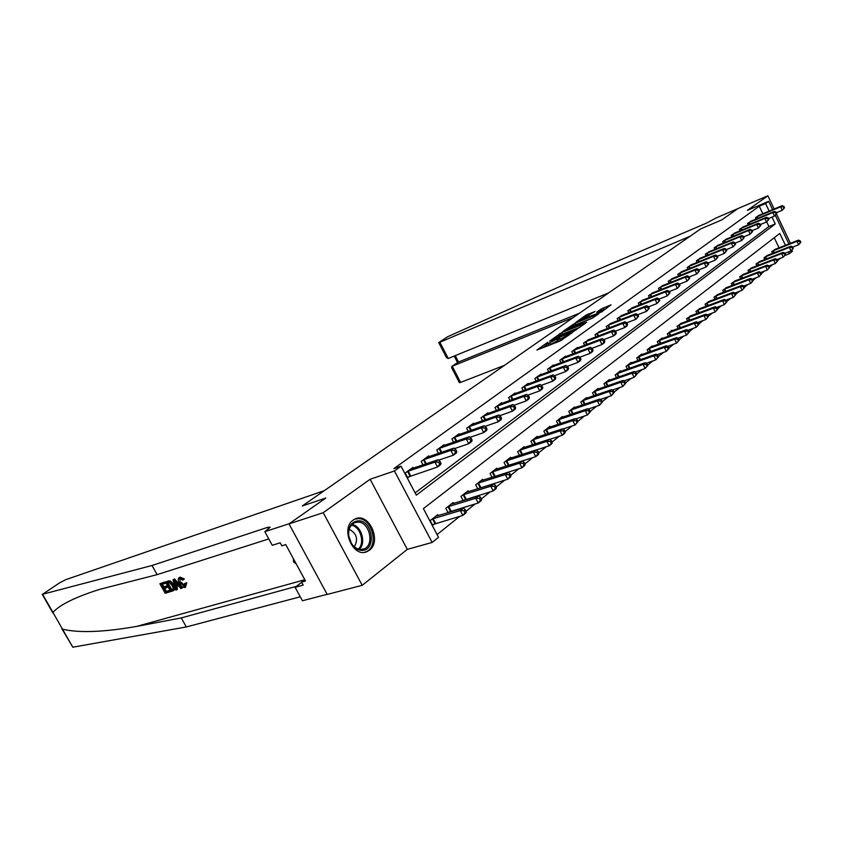 <?xml version="1.0" encoding="UTF-8"?>
<svg xmlns="http://www.w3.org/2000/svg" width="843" height="843" viewBox="0 0 843 843"><rect width="100%" height="100%" fill="white"/><g stroke="black" fill="none" stroke-linecap="round" stroke-linejoin="round"><path stroke-width="1.26" d="M547.729 342.321L536.896 350.045L560.068 341.004L572.06 332.848L561.775 338.296L557.687 339.539L559.552 337.674L547.908 343.733L545.811 344.186L547.729 342.321M353.196 520.078C340.182 528.498 353.133 558.256 366.905 551.659L369.329 550.268C382.058 541.491 369.108 512.302 355.346 518.866L353.196 520.078M595.01 311.499L586.191 315.029L576.032 322.237L601.67 311.868L611.017 304.829L601.143 309.044L596.707 312.247L603.103 310.098L596.77 313.712L579.952 320.14L595.01 311.499M762.852 213.764L759.258 206.24L765.592 203.553L768.668 201.329L772.631 209.675M608.72 292.848L448.255 358.496L446.505 357.664L438.718 342.574L447.791 336.663L598.382 269.317L706.308 223.216L716.023 217.989L737.804 208.664L721.777 219.918L737.92 208.579L767.878 195.766L747.393 210.371L768.668 201.329M289.001 523.882L323.217 512.692L362.216 585.305L327.2 594.441L289.001 523.882L325.809 498.023L302.289 505.979L700.659 228.906L721.777 219.918L700.659 228.906L690.09 236.251L439.867 342.226L448.255 358.496M362.216 585.305L407.306 549.383L370.119 479.267L323.217 512.692M370.119 479.267L394.44 470.974L401.068 466.2L416.316 495.157L775.286 223.953L772.019 217.094M759.258 206.24L393.829 468.676L401.068 466.2M561.786 332.553L549.562 341.141L572.629 332.079L585.453 323.312L561.786 332.553L562.555 334.102L561.501 334.587M562.924 331.373L575.2 323.132L598.762 313.859L592.081 318.275L580.564 323.111L577.413 325.419L586.665 322.247L563.04 331.584M790.439 243.311L776.519 213.985M774.169 209.022L767.878 195.766M415.114 492.881L768.932 226.556L766.698 221.857M413.312 468.16L412.912 467.412L405.177 473.049L407.696 477.833L409.793 476.284M423.017 464.872L421.184 461.384L428.708 455.894L429.087 456.611M438.497 453.386L436.748 450.036L444.071 444.693L444.43 445.389M453.576 442.217L451.901 438.992L459.024 433.797L459.372 434.461M468.244 431.342L466.643 428.244L473.576 423.186L473.914 423.818M482.533 420.762L480.995 417.78L487.76 412.849L488.076 413.47M496.453 410.457L494.978 407.58L501.564 402.785L501.87 403.375M510.026 400.425L508.603 397.654L515.02 392.975L515.315 393.544M523.25 390.646L521.88 387.97L528.139 383.407L528.424 383.965M536.137 381.11L534.831 378.528L540.932 374.081L541.206 374.619M548.719 371.816L547.465 369.329L553.408 364.987L553.672 365.504M560.995 362.753L559.784 360.34L565.59 356.115L565.843 356.61M572.977 353.912L571.807 351.573L577.476 347.442L577.718 347.927M584.673 345.272L583.546 343.017L589.31 339.455M596.096 336.852L595 334.671L600.637 331.173M607.255 328.622L606.201 326.504L611.691 323.09M618.151 320.582L617.139 318.528L622.503 315.198M628.804 312.732L627.824 310.74L633.072 307.474M639.226 305.05L638.267 303.122L643.399 299.929M649.416 297.547L648.488 295.672L653.504 292.542M659.374 290.213L658.478 288.39L663.388 285.324M669.121 283.027L668.257 281.267L673.051 278.264M678.657 276.009L677.825 274.291L682.514 271.351M687.993 269.138L687.182 267.463L691.776 264.586M697.14 262.415L696.35 260.782L700.839 257.969M706.086 255.829L705.317 254.238L709.722 251.477M714.853 249.38L714.105 247.831L718.415 245.123M723.442 243.058L722.714 241.562L726.94 238.906M731.861 236.872L731.155 235.408L735.286 232.805M740.101 230.813L739.416 229.38L743.473 226.83M748.184 224.87L747.52 223.469L751.492 220.971M756.118 219.043L755.465 217.684L759.364 215.228M437.074 534.588L459.772 516.327M466.053 511.269L475.178 503.924M481.406 498.919L490.162 491.869M496.327 486.906L504.736 480.141M510.837 475.231L518.919 468.729M524.957 463.871L532.723 457.623M538.709 452.807L546.159 446.811M552.091 442.038L559.257 436.274M565.137 431.542L572.018 426M577.834 421.321L584.452 415.999M590.226 411.352L596.581 406.231M602.302 401.637L608.414 396.716M614.073 392.164L619.953 387.432M625.569 382.912L631.217 378.37M636.781 373.892L642.218 369.519M647.73 365.082L652.956 360.878M658.425 356.473L663.452 352.437M668.868 348.075L673.694 344.186M679.068 339.866L683.715 336.125M689.037 331.836L693.504 328.243M698.784 323.997L703.083 320.54M708.32 316.325L712.451 312.995M717.635 308.823L721.619 305.63M726.761 301.488L730.586 298.411M735.686 294.302L739.353 291.351M744.422 287.273L747.952 284.439M752.968 280.392L756.361 277.663M761.345 273.659L764.601 271.035M769.543 267.062L772.683 264.533M777.573 260.592L780.586 258.169M779.048 247.8L774.253 237.726M438.223 515.6L437.738 514.673L430.204 520.605L432.691 525.337L434.746 523.714M449.003 512.396L450.225 511.427M448.065 512.681L445.789 508.34L453.113 502.576L453.576 503.461M464.409 500.184L465.283 499.477M463.123 500.573L460.942 496.411L468.076 490.795L468.518 491.648M479.382 488.297L479.952 487.855M511.027 475.589L510.068 473.734L508.919 474.651L509.878 476.516L511.027 475.589L510.637 476.896L507.771 479.203L477.77 488.782L475.694 484.788L482.639 479.33L483.06 480.152M492.049 477.338L490.057 473.492L496.812 468.171L497.222 468.961M505.948 466.19L504.03 462.48L510.616 457.296L511.006 458.055M519.488 455.325L517.655 451.753L524.072 446.706L524.441 447.443M532.692 444.746L530.932 441.3L537.181 436.379L537.539 437.085M545.558 434.44L543.872 431.11L549.963 426.316L550.31 427.001M558.119 424.387L556.485 421.184L562.429 416.495L562.766 417.159M570.363 414.587L568.793 411.489L574.589 406.927L574.915 407.559M582.313 405.03L580.795 402.037L586.465 397.58L586.77 398.191M593.978 395.704L592.524 392.806L598.045 388.454L598.351 389.055M605.369 386.6L603.967 383.797L609.363 379.55L609.647 380.13M616.496 377.717L615.137 374.998L620.406 370.846L620.69 371.415M627.361 369.034L626.054 366.399L631.207 362.353L631.47 362.89M637.982 360.562L636.718 358.001L641.755 354.039L642.018 354.576M648.372 352.279L647.139 349.803L652.06 345.925L652.313 346.441M658.52 344.176L657.329 341.773L662.145 337.99L662.387 338.486M668.446 336.262L667.298 333.923L672.008 330.224L672.24 330.709M678.162 328.517L677.045 326.252L681.882 323.101M687.656 320.951L686.581 318.738L691.313 315.651M696.961 313.543L695.918 311.394L700.544 308.369M706.065 306.294L705.054 304.207L709.574 301.236M714.98 299.191L713.989 297.157L718.426 294.26M723.705 292.247L722.746 290.266L727.087 287.421M732.261 285.44L731.324 283.511L735.57 280.719M740.628 278.77L739.732 276.894L743.895 274.154M748.837 272.236L747.962 270.413L752.04 267.726M756.888 265.84L756.034 264.059L760.028 261.425M764.78 259.57L763.948 257.832L767.857 255.25M772.515 253.416L771.703 251.72L775.539 249.191M791.872 250.192L792.399 251.309L789.427 253.711L788.542 251.857M785.086 255.397L789.427 253.711M785.423 245.281L779.796 233.437L423.397 508.603L438.497 537.307L432.132 542.449L394.44 470.974M407.306 549.383L432.132 542.449M775.36 215.418L788.89 243.912M769.185 211.108L765.592 203.553M768.932 226.556L775.286 223.953M545.832 344.229L546.601 345.756L548.698 345.303L547.908 343.733M558.171 340.498L548.698 345.303M557.697 339.571L558.477 341.109L560.627 340.646L559.836 339.055M561.607 340.266L560.627 340.646M546.306 345.156L542.428 347.885M580.121 327.179L562.555 334.102M551.944 339.624L572.45 331.763L576.127 329.181L560.121 335.124L551.944 339.624M592.682 318.011L575.379 324.903M573.092 325.809L566.696 329.476L575.895 325.862L579.046 323.554L573.092 325.809M606.412 308.496L602.745 310.055M466.253 511.638L465.241 509.709L463.998 510.71L464.999 512.649L466.253 511.638L465.947 512.913L462.839 515.431L460.32 510.605L463.439 508.108L435.705 516.274M432.364 524.715L462.839 515.431L464.999 512.649M432.259 518.993L460.32 510.605L463.998 510.71M463.439 508.108L465.241 509.709M440.963 463.207L439.951 461.258L438.666 462.206L439.688 464.156L440.963 463.207L440.731 464.598L437.528 466.99L434.977 462.112L407.285 471.522M438.666 462.206L434.977 462.112L438.191 459.741L410.826 468.94M439.688 464.156L437.528 466.99L407.422 477.328M439.951 461.258L438.191 459.741M169.569 591.944L165.196 593.261L159.885 583.746L164.09 582.439L164.701 583.546L161.329 584.589L162.973 587.518L166.113 586.559L166.724 587.655L163.584 588.614L165.428 591.912L168.958 590.848L169.569 591.944L170.16 591.533L169.738 590.3L166.208 591.375L164.817 588.235M166.724 587.655L167.778 586.939L167.156 585.843L164.016 586.802L162.299 584.283M164.701 583.546L165.481 583.008L164.68 582.039L159.885 583.746M173.574 590.637L174.185 590.216C175.439 588.962 175.386 587.065 174.037 584.526L170.592 581.112L169.211 580.774L165.386 582.039L168.589 581.206L169.843 581.617L172.984 585.253C174.427 587.729 174.627 589.52 173.574 590.637L170.729 591.596L165.386 582.039M185.766 583.451L185.513 587.223L186.767 582.755L184.722 583.398L186.767 582.755M184.965 585.843L181.308 582.271L180.244 583.008L184.332 586.349L184.902 585.959M179.496 577.508L183.437 579.594L182.731 580.153L184.406 578.93L180.065 577.118L179.011 577.729L180.065 577.118M152.003 565.495L267.768 527.307L270.192 527.223L264.828 531.68L289.297 523.682L325.809 498.023L302.289 505.979L324.302 490.668L65.701 579.678L59.495 582.913L42.561 594.273L152.003 565.495L157.114 574.641L99.463 589.426C75.269 597.129 59.758 604.789 52.93 612.408L62.53 629.215C79.179 633.093 103.9 632.155 136.692 626.402L181.266 617.919L296.325 586.38M181.772 588.277L182.362 587.866L174.564 578.962L173.005 579.668L173.974 579.373L181.772 588.277L180.855 588.551L178.505 585.801L175.902 586.591L176.861 589.752L175.945 590.026L173.005 579.668M176.861 589.752L177.452 589.341L176.967 586.264M181.266 617.919L186.314 626.96L300.277 596.791M268.769 538.919L157.114 574.641M62.53 629.215L72.814 647.213L186.314 626.96M264.828 531.68L272.247 545.295L280.192 542.797L281.836 545.821L285.756 544.599L305.514 581.006L301.552 582.102L303.174 585.095L295.103 587.308L302.437 600.764L327.126 594.315M301.678 582.334L295.103 587.308M72.814 647.213L61.876 628.699M304.787 579.657L301.552 582.102M184.332 586.349L184.722 583.398M182.731 580.153L179.717 578.804L180.244 583.008M183.437 579.594L184.406 578.93M185.513 587.223L185.038 587.445C182.994 587.74 181.119 586.349 179.38 583.272C177.947 580.701 177.82 578.856 179.011 577.729M174.68 582.545L175.544 585.4L177.62 584.768L174.101 580.637L174.68 582.545L175.344 582.081M173.974 579.373L174.564 578.962M175.544 585.4L176.587 584.673L176.05 582.913M177.357 584.441L176.587 584.673M170.96 590.237L173.258 588.751L172.12 585.495L169.18 582.387L166.851 582.882L170.96 590.237L171.74 589.7L167.82 582.576M172.984 585.253L174.037 584.526M169.843 581.617L170.592 581.112M168.589 581.206L169.211 580.774M172.204 589.868L172.984 589.32L171.74 589.7M168.958 590.848L169.738 590.3M165.428 591.912L166.208 591.375M166.113 586.559L167.156 585.843M162.973 587.518L164.016 586.802M164.09 582.439L164.68 582.039M573.272 317.505L452.227 366.21L460.573 382.406L459.382 382.648L451.637 367.622L451.901 366.368L458.55 362.005L579.394 313.248M504.472 365.356L460.573 382.406M438.708 342.553L439.867 342.226M451.901 366.368L458.55 362.005L455.273 355.63M481.595 499.288L480.605 497.381L479.393 498.361L480.384 500.257L481.595 499.288L481.269 500.573L478.234 503.018L475.758 498.255L478.792 495.821L451.142 504.125M447.918 512.407L478.234 503.018L480.384 500.257M447.781 506.769L475.758 498.255L479.393 498.361M478.792 495.821L480.605 497.381M496.516 487.275L495.536 485.399L494.356 486.337L495.336 488.223L496.516 487.275L496.158 488.571L493.208 490.942L490.774 486.242L493.724 483.882L466.147 492.312M463.049 500.436L493.208 490.942L495.336 488.223M462.891 494.873L490.774 486.242L494.356 486.337M493.724 483.882L495.536 485.399M477.581 483.302L505.379 474.567L508.245 472.27L480.763 480.805M509.878 476.516L507.771 479.203L505.379 474.567L508.919 474.651M508.245 472.27L510.068 473.734M456.748 451.469L455.747 449.551L454.493 450.468L455.494 452.396L456.748 451.469L456.474 452.881L453.355 455.199L450.857 450.383L423.239 459.888M454.493 450.468L450.857 450.383L453.977 448.086L426.684 457.38M455.494 452.396L453.355 455.199L438.676 460.162M455.747 449.551L453.977 448.086M472.08 440.067L471.1 438.17L469.888 439.066L470.868 440.963L472.08 440.067L471.774 441.479L468.75 443.734L466.295 438.992L438.75 448.581M469.888 439.066L466.295 438.992L469.33 436.748L442.101 446.137M470.868 440.963L468.75 443.734L454.577 448.581M471.1 438.17L469.33 436.748M487.001 428.971L486.032 427.095L484.851 427.97L485.821 429.846L487.001 428.971L486.664 430.394L483.724 432.585L481.3 427.896L453.84 437.58M484.851 427.97L481.3 427.896L484.251 425.715L457.106 435.199M485.821 429.846L483.724 432.585L470.046 437.327M486.032 427.095L484.251 425.715M525.147 464.219L524.198 462.385L523.082 463.281L524.03 465.115L525.147 464.219L524.725 465.536L521.943 467.781L519.583 463.197L522.375 460.963L494.989 469.604M493.113 477.001L521.943 467.781L524.03 465.115M491.89 472.038L519.583 463.197L523.082 463.281M522.375 460.963L524.198 462.385M501.511 418.181L500.563 416.326L499.414 417.18L500.363 419.034L501.511 418.181L501.153 419.603L498.287 421.742L495.905 417.116L468.529 426.864M499.414 417.18L495.905 417.116L498.782 414.988L471.711 424.556M500.363 419.034L498.287 421.742L485.094 426.368M500.563 416.326L498.782 414.988M361.542 550.374C357.59 550.121 354.239 547.908 351.468 543.756L348.58 535.547C348.264 526.295 351.647 521.364 358.728 520.784C373.333 520.805 376.347 551.48 361.542 550.374M358.127 522.091L354.713 522.671C350.266 524.894 348.275 529.267 348.739 535.769L351.405 543.345C353.965 547.191 357.074 549.236 360.73 549.478L363.955 548.919C374.777 545.284 369.677 521.986 358.127 522.091M364.461 552.291L365.725 551.88C379.15 547.37 372.838 518.498 358.528 518.603L354.734 519.14M293.29 558.477L293.585 562.039L296.22 563.872M294.997 561.628L293.585 562.039M354.355 546.801C358.444 539.225 356.737 533.387 349.234 529.299M538.888 453.155L537.96 451.342L536.875 452.217L537.802 454.029L538.888 453.155L538.445 454.482L535.737 456.664L533.419 452.133L536.137 449.962L508.845 458.697M508.203 465.462L535.737 456.664L537.802 454.029M505.832 461.068L533.419 452.133L536.875 452.217M536.137 449.962L537.96 451.342M515.642 407.675L514.704 405.852L513.587 406.674L514.525 408.507L515.642 407.675L515.252 409.108L512.46 411.184L510.12 406.611L482.839 416.442M513.587 406.674L510.12 406.611L512.913 404.545L485.937 414.187M514.525 408.507L512.46 411.184L499.72 415.704M514.704 405.852L512.913 404.545M552.27 442.375L551.364 440.594L550.3 441.437L551.217 443.228L552.27 442.375L551.807 443.713L549.162 445.842L546.886 441.363L549.531 439.245L522.333 448.065M536.211 450.014L549.162 445.842L551.217 443.228M519.404 450.373L546.886 441.363L550.3 441.437M549.531 439.245L551.364 440.594M529.393 397.453L528.477 395.641L527.381 396.452L528.308 398.254L529.393 397.453L528.972 398.887L526.253 400.91L523.956 396.4L496.769 406.273M527.381 396.452L523.956 396.4L526.675 394.387L499.783 404.082M528.308 398.254L526.253 400.91L513.967 405.314M528.477 395.641L526.675 394.387M565.305 431.879L564.41 430.12L563.377 430.942L564.273 432.712L565.305 431.879L564.821 433.218L562.239 435.294L559.994 430.878L562.587 428.813L535.495 437.707M549.72 439.382L562.239 435.294L564.273 432.712M532.628 439.962L559.994 430.878L563.377 430.942M562.587 428.813L564.41 430.12M542.787 387.495L541.88 385.704L540.816 386.494L541.722 388.275L542.787 387.495L542.344 388.929L539.699 390.899L537.434 386.442L510.352 396.379M540.816 386.494L537.434 386.442L540.089 384.482L513.292 394.239M541.722 388.275L539.699 390.899L527.834 395.198M541.88 385.704L540.089 384.482M578.013 421.658L577.128 419.909L576.127 420.72L577.002 422.469L578.013 421.658L574.989 425.02L572.776 420.646L575.295 418.634L548.319 427.612M562.882 429.024L574.989 425.02L577.002 422.469M545.526 429.804L572.776 420.646L576.127 420.72M575.295 418.634L577.128 419.909M555.832 377.79L554.947 376.02L553.914 376.789L554.799 378.56L555.832 377.79L555.368 379.234L552.797 381.152L550.563 376.737L523.587 386.726M553.914 376.789L550.563 376.737L553.145 374.829L526.453 384.64M554.799 378.56L552.797 381.152L541.332 385.335M554.947 376.02L553.145 374.829M590.395 411.69L589.52 409.961L588.54 410.752L589.415 412.48L590.395 411.69L587.413 415.009L585.242 410.689L587.687 408.729L560.827 417.759M575.706 418.918L587.413 415.009L589.415 412.48M558.108 419.909L585.242 410.689L588.54 410.752M587.687 408.729L589.52 409.961M568.551 368.328L567.676 366.589L566.675 367.337L567.55 369.076L568.551 368.328L568.066 369.771L565.558 371.647L563.356 367.295L536.496 377.316M566.675 367.337L563.356 367.295L565.874 365.43L539.288 375.283M567.55 369.076L565.558 371.647L554.494 375.725M567.676 366.589L565.874 365.43M602.46 401.963L601.607 400.256L600.648 401.026L601.512 402.733L602.46 401.963L599.531 405.241L597.381 400.973L599.773 399.055L573.029 408.16M588.203 409.066L599.531 405.241L601.512 402.733M570.374 410.246L597.381 400.973L600.648 401.026M599.773 399.055L601.607 400.256M580.953 359.107L580.089 357.39L579.109 358.117L579.973 359.835L580.953 359.107L580.448 360.562L578.003 362.385L575.832 358.075L549.078 368.149M579.109 358.117L575.832 358.075L578.287 356.262L551.807 366.157M579.973 359.835L578.003 362.385L567.307 366.347M580.089 357.39L578.287 356.262M614.241 392.49L613.398 390.794L612.461 391.542L613.304 393.238L614.241 392.49L611.344 395.715L609.236 391.489L611.565 389.624L584.937 398.781M600.385 399.456L611.344 395.715L613.304 393.238M582.344 400.825L609.236 391.489L612.461 391.542M611.565 389.624L613.398 390.794M593.05 350.119L592.197 348.412L591.238 349.128L592.092 350.825L593.05 350.119L592.524 351.563L590.132 353.343L588.003 349.086L561.364 359.192M591.238 349.128L588.003 349.086L590.395 347.316L564.02 357.253M592.092 350.825L590.132 353.343L579.805 357.211M592.197 348.412L590.395 347.316M625.727 383.238L624.895 381.563L623.989 382.3L624.821 383.965L625.727 383.238L622.872 386.421L620.796 382.248L623.072 380.425L596.559 389.635M612.271 390.077L622.872 386.421L624.821 383.965M594.02 391.626L620.796 382.248L623.989 382.3M623.072 380.425L624.895 381.563M604.842 341.341L604.01 339.666L603.072 340.351L603.915 342.037L604.842 341.341L604.305 342.795L601.965 344.534L599.868 340.319L573.345 350.456M603.072 340.351L599.868 340.319L602.208 338.591L575.938 348.559M603.915 342.037L601.965 344.534L591.997 348.296M604.01 339.666L602.208 338.591M636.939 374.208L636.117 372.553L635.232 373.27L636.054 374.924L636.939 374.208L634.126 377.348L632.071 373.228L634.294 371.447L607.898 380.699M623.873 380.931L634.126 377.348L636.054 374.924M605.432 382.638L632.071 373.228L635.232 373.27M634.294 371.447L636.117 372.553M616.359 332.785L615.527 331.12L614.621 331.794L615.443 333.459L616.359 332.785L615.801 334.239L613.525 335.925L611.449 331.763L585.053 341.921M614.621 331.794L611.449 331.763L613.736 330.077L587.582 340.077M615.443 333.459L613.525 335.925L603.883 339.592M615.527 331.12L613.736 330.077M647.888 365.398L647.076 363.765L646.212 364.461L647.024 366.094L647.888 365.398L645.106 368.496L643.083 364.418L645.253 362.68L618.983 371.974M635.179 371.984L645.106 368.496L647.024 366.094M616.57 373.87L643.083 364.418L646.212 364.461M645.253 362.68L647.076 363.765M627.592 324.429L626.781 322.785L625.885 323.449L626.707 325.092L627.592 324.429L627.023 325.883L624.8 327.537L622.756 323.417L596.475 333.596M625.885 323.449L622.756 323.417L624.99 321.773L598.952 331.784M626.707 325.092L624.8 327.537L615.485 331.099M626.781 322.785L624.99 321.773M658.573 356.789L657.782 355.177L656.929 355.851L657.73 357.474L658.573 356.789L655.833 359.856L653.841 355.82L655.959 354.123L629.816 363.449M646.233 363.259L655.833 359.856L657.73 357.474M627.455 365.304L653.841 355.82L656.929 355.851M655.959 354.123L657.782 355.177M638.572 316.273L637.761 314.639L636.897 315.282L637.698 316.915L638.572 316.273L635.801 319.339L633.799 315.261L607.634 325.461M636.897 315.282L633.799 315.261L635.97 313.659L610.047 323.691M637.698 316.915L635.801 319.339L626.792 322.806M637.761 314.639L635.97 313.659M669.015 348.38L668.225 346.789L667.403 347.453L668.193 349.044L669.015 348.38L666.307 351.405L664.337 347.411L666.413 345.756L640.395 355.114M657.013 354.734L666.307 351.405L668.193 349.044M638.088 356.926L664.337 347.411L667.403 347.453M666.413 345.756L668.225 346.789M649.289 308.306L648.488 306.694L647.645 307.326L648.436 308.928L649.289 308.306L646.56 311.33L644.579 307.305L618.541 317.505M647.645 307.326L644.579 307.305L646.697 305.735L620.901 315.788M648.436 308.928L646.56 311.33L637.803 314.724M648.488 306.694L646.697 305.735M679.216 340.172L678.436 338.591L677.635 339.234L678.404 340.814L679.216 340.172L676.539 343.154L674.6 339.213L676.623 337.59L650.733 346.968M667.551 346.399L676.539 343.154L678.404 340.814M648.478 348.739L674.6 339.213L677.635 339.234M676.623 337.59L678.436 338.591M659.753 300.519L658.973 298.928L658.141 299.539L658.931 301.13L659.753 300.519L657.066 303.501L655.106 299.518L629.194 309.739M658.141 299.539L655.106 299.518L657.182 297.99L631.502 308.053M658.931 301.13L657.066 303.501L648.552 306.82M658.973 298.928L657.182 297.99M689.184 332.142L688.425 330.582L687.635 331.215L688.394 332.774L689.184 332.142L686.55 335.092L684.632 331.183L686.613 329.602L660.849 339.012M677.835 338.254L686.55 335.092L688.394 332.774M658.646 340.741L684.632 331.183L687.635 331.215M686.613 329.602L688.425 330.582M669.985 292.911L669.216 291.33L668.404 291.931L669.173 293.512L669.985 292.911L667.329 295.861L665.401 291.92L639.616 302.142M668.404 291.931L665.401 291.92L667.424 290.424L641.871 300.498M669.173 293.512L667.329 295.861L659.057 299.107M669.216 291.33L667.424 290.424M698.931 324.292L698.173 322.753L697.403 323.364L698.162 324.913L698.931 324.292L696.329 327.21L694.432 323.343L696.371 321.794L670.733 331.225M687.899 330.298L696.329 327.21L698.162 324.913M668.583 332.922L694.432 323.343L697.403 323.364M696.371 321.794L698.173 322.753M679.985 285.471L679.226 283.912L678.436 284.502L679.195 286.062L679.985 285.471L677.361 288.39L675.454 284.491L649.805 294.713M678.436 284.502L675.454 284.491L677.445 283.027L652.008 293.101M679.195 286.062L677.361 288.39L669.321 291.562M679.226 283.912L677.445 283.027M708.457 316.62L707.72 315.092L706.961 315.693L707.709 317.231L708.457 316.62L705.886 319.508L704.021 315.672L705.918 314.165L680.406 323.607M697.73 322.511L705.886 319.508L707.709 317.231M678.299 325.261L704.021 315.672L706.961 315.693M705.918 314.165L707.72 315.092M689.764 278.201L689.016 276.662L688.236 277.231L688.994 278.78L689.764 278.201L687.171 281.088L685.296 277.221L659.763 287.452M688.236 277.231L685.296 277.221L687.235 275.787L661.924 285.882M688.994 278.78L687.171 281.088L679.353 284.186M689.016 276.662L687.235 275.787M717.783 309.118L717.045 307.6L716.308 308.201L717.045 309.708L717.783 309.118L715.233 311.963L713.399 308.18L715.243 306.694L689.869 316.157M707.34 314.892L715.233 311.963L717.045 309.708M687.814 317.779L713.399 308.18L716.308 308.201M715.243 306.694L717.045 307.6M699.332 271.088L698.584 269.56L697.825 270.129L698.573 271.657L699.332 271.088L696.771 273.933L694.917 270.118L669.511 280.35M697.825 270.129L694.917 270.118L696.813 268.717L671.629 278.801M698.573 271.657L696.771 273.933L689.163 276.968M698.584 269.56L696.813 268.717M726.898 301.773L726.171 300.277L725.454 300.856L726.181 302.363L726.898 301.773L724.39 304.586L722.567 300.835L724.379 299.391L699.132 308.865M716.74 307.453L724.39 304.586L726.181 302.363M697.119 310.456L722.567 300.835L725.454 300.856M724.379 299.391L726.171 300.277M708.678 264.133L707.951 262.626L707.214 263.174L707.941 264.691L708.678 264.133L706.149 266.946L704.326 263.164L679.047 273.395M707.214 263.174L704.326 263.164L706.181 261.794L681.123 271.889M707.941 264.691L706.149 266.946L698.752 269.908M707.951 262.626L706.181 261.794M735.823 294.597L735.107 293.111L734.401 293.68L735.117 295.166L735.823 294.597L733.336 297.379L731.545 293.659L733.315 292.247L708.204 301.72M725.928 300.161L733.336 297.379L735.117 295.166M706.223 303.28L731.545 293.659L734.401 293.68M733.315 292.247L735.107 293.111M717.836 257.326L717.108 255.829L716.392 256.367L717.108 257.874L717.836 257.326L715.338 260.108L713.526 256.367L688.383 266.588M716.392 256.367L713.526 256.367L715.349 255.029L690.406 265.113M717.108 257.874L715.338 260.108L708.141 263.005M717.108 255.829L715.349 255.029M744.559 287.558L743.842 286.093L743.157 286.652L743.863 288.116L744.559 287.558L742.103 290.308L740.333 286.631L742.061 285.25L717.077 294.734M734.927 293.027L742.103 290.308L743.863 288.116M715.138 296.251L740.333 286.631L743.157 286.652M742.061 285.25L743.842 286.093M726.792 250.666L726.076 249.191L725.37 249.718L726.086 251.193L726.792 250.666L724.327 253.416L722.535 249.718L697.53 259.929M725.37 249.718L722.535 249.718L724.316 248.4L699.511 258.474M726.086 251.193L724.327 253.416L717.319 256.251M726.076 249.191L724.316 248.4M753.105 280.677L752.409 279.223L751.724 279.771L752.43 281.225L753.105 280.677L750.681 283.396L748.932 279.76L750.628 278.401L725.77 287.885M743.737 286.04L750.681 283.396L752.43 281.225M723.874 289.381L748.932 279.76L751.724 279.771M750.628 278.401L752.409 279.223M735.56 244.154L734.854 242.679L734.158 243.195L734.864 244.67L735.56 244.154L733.125 246.862L731.355 243.195L706.476 253.395M734.158 243.195L731.355 243.195L733.104 241.909L708.415 251.983M734.864 244.67L733.125 246.862L726.297 249.644M734.854 242.679L733.104 241.909M761.471 273.933L760.786 272.5L760.123 273.027L760.808 274.47L761.471 273.933L759.079 276.63L757.351 273.016L759.016 271.688L734.285 281.183M752.356 279.202L759.079 276.63L760.808 274.47M732.43 282.647L757.351 273.016L760.123 273.027M759.016 271.688L760.786 272.5L767.299 269.992L765.592 266.42L767.225 265.123L742.63 274.618M744.148 237.768L743.452 236.314L742.767 236.82L743.463 238.274L744.148 237.768L741.735 240.455L739.996 236.82L715.243 247.01M742.767 236.82L739.996 236.82L741.703 235.566L717.14 245.619M743.463 238.274L741.735 240.455L735.085 243.163M743.452 236.314L741.703 235.566M769.67 267.336L767.299 269.992L769.67 267.336L768.995 265.903L768.342 266.43L769.027 267.863M740.807 276.04L765.592 266.42L768.342 266.43M767.225 265.123L768.995 265.903M752.557 231.509L751.872 230.076L751.197 230.571L751.893 232.004L752.557 231.509L750.175 234.175L748.447 230.571L723.821 240.75M751.197 230.571L748.447 230.571L750.122 229.338L725.686 239.391M751.893 232.004L750.175 234.175L743.695 236.82M751.872 230.076L750.122 229.338M777.71 260.866L777.035 259.454L776.392 259.971L777.067 261.383L777.71 260.866L775.36 263.501L773.674 259.96L775.275 258.685L750.807 268.179M769.016 265.956L775.36 263.501L777.067 261.383M749.027 269.581L773.674 259.96L776.392 259.971M775.275 258.685L777.035 259.454M760.786 225.387L760.112 223.964L759.459 224.449L760.144 225.871L760.786 225.387L758.437 228.021L756.729 224.459L732.24 234.617M759.459 224.449L756.729 224.459L758.373 223.247L734.063 233.29M760.144 225.871L758.437 228.021L752.125 230.613M760.112 223.964L758.373 223.247M785.581 254.533L784.907 253.132L784.285 253.638L784.949 255.039L785.581 254.533L783.263 257.136L781.587 253.627L783.158 252.384L758.816 261.867M777.067 259.539L783.263 257.136L784.949 255.039M757.077 263.237L781.587 253.627L784.285 253.638M783.158 252.384L784.907 253.132M768.858 219.391L768.194 217.979L767.551 218.453L768.226 219.865L768.858 219.391L766.529 221.994L764.854 218.463L740.481 228.601M767.551 218.453L764.854 218.463L766.456 217.273L742.272 227.304M768.226 219.865L766.529 221.994L760.386 224.523M768.194 217.979L766.456 217.273M793.295 248.327L792.631 246.936L792.02 247.421L792.683 248.811L793.295 248.327L790.997 250.898L789.354 247.421L790.882 246.198L766.677 255.682M784.97 253.248L790.997 250.898L792.683 248.811M764.959 257.031L789.354 247.421L792.02 247.421M790.882 246.198L792.631 246.936M776.772 213.511L776.108 212.109L775.476 212.573L776.14 213.974L776.772 213.511L774.464 216.082L772.799 212.584L748.563 222.71M775.476 212.573L772.799 212.584L774.38 211.424L750.323 221.435M776.14 213.974L774.464 216.082L768.468 218.569M776.108 212.109L774.38 211.424M800.85 242.236L800.197 240.856L799.596 241.34L800.249 242.721L800.85 242.236L798.584 244.786L796.951 241.34L798.458 240.139L774.38 249.612M792.705 247.083L798.584 244.786L800.249 242.721M772.704 250.94L796.951 241.34L799.596 241.34M798.458 240.139L800.197 240.856M784.517 207.747L783.864 206.356L783.252 206.82L783.906 208.2L784.517 207.747L782.241 210.286L780.597 206.83L756.487 216.936M783.252 206.82L780.597 206.83L782.135 205.692L758.205 215.682M783.906 208.2L782.241 210.286L776.392 212.721M783.864 206.356L782.135 205.692M550.605 344.555L549.815 342.985M557.592 340.92L556.791 339.339M562.481 339.708L561.775 338.296M560.342 335.04L559.647 333.67M573.767 325.546L573.103 324.228M575.969 324.65L575.2 323.132M576.169 326.399L575.895 325.862M601.786 310.34L601.143 309.044M603.988 309.465L603.23 307.948M586.833 316.304L586.191 315.029M589.004 315.43L588.266 313.944M434.988 523.608L432.512 518.888M435.631 523.377L433.144 518.656M408.17 471.153L410.678 475.926M407.538 471.406L410.046 476.179M136.692 626.402L304.586 579.805M268.654 528.93L267.768 527.307M42.561 594.273L52.93 612.408M167.441 581.396L168.042 580.996M450.468 511.332L448.033 506.664M451.11 511.09L448.666 506.432M465.536 499.383L463.134 494.778M466.158 499.14L463.766 494.535M480.194 487.749L477.823 483.197M480.816 487.517L478.455 482.965M424.113 459.53L426.326 463.755M423.481 459.783L425.673 463.977M439.614 448.223L441.732 452.28M438.992 448.476L441.089 452.501M454.704 437.222L456.727 441.121M454.082 437.475L456.095 441.342M494.462 476.432L492.133 471.932M495.083 476.2L492.755 471.701M469.393 426.505L471.332 430.257M468.771 426.758L470.7 430.478M351.984 524.504C361.394 525.726 366.494 543.071 359.244 549.309M358.38 549.078C365.282 543.029 360.414 526.432 351.373 525.178M508.35 465.399L506.063 460.963M508.972 465.167L506.685 460.731M483.692 416.084L485.547 419.688M483.081 416.326L484.925 419.909M521.838 454.567L519.636 450.278M522.47 454.366L520.257 450.036M497.623 405.926L499.404 409.403M497.012 406.168L498.782 409.624M534.978 443.998L532.871 439.856M535.611 443.797L533.471 439.624M511.195 396.02L512.902 399.371M510.584 396.273L512.291 399.603M547.792 433.702L545.758 429.709M548.414 433.492L546.369 429.466M524.42 386.379L526.064 389.614M523.819 386.621L525.452 389.835M560.289 423.66L558.329 419.803M560.911 423.449L558.941 419.572M537.318 376.969L538.909 380.088M536.728 377.221L538.298 380.319M572.481 413.871L570.595 410.151M573.092 413.66L571.196 409.909M549.899 367.79L551.427 370.804M549.309 368.043L550.827 371.036M584.378 404.324L582.566 400.72M584.989 404.113L583.166 400.488M562.176 358.844L563.651 361.752M561.586 359.086L563.05 361.984M596.001 395.009L594.252 391.521M596.602 394.798L594.842 391.289M574.157 350.108L575.579 352.922M573.567 350.351L574.979 353.154M607.339 385.915L605.653 382.543M607.94 385.704L606.243 382.311M585.853 341.573L587.223 344.302M585.274 341.826L586.623 344.534M618.425 377.042L616.791 373.776M619.015 376.832L617.371 373.533M597.276 333.248L598.593 335.893M596.696 333.491L598.003 336.115M629.247 368.37L627.677 365.198M629.837 368.159L628.256 364.966M608.425 325.113L609.7 327.674M607.856 325.356L609.12 327.895M639.826 359.898L638.309 356.831M640.417 359.687L638.878 356.6M619.331 317.158L620.564 319.645M618.751 317.411L619.974 319.876M650.174 351.626L648.699 348.644M650.754 351.415L649.268 348.412M629.984 309.392L631.175 311.805M629.415 309.634L630.596 312.026M660.28 343.533L658.857 340.646M660.859 343.333L659.426 340.414M640.395 301.805L641.544 304.144M639.826 302.047L640.975 304.365M670.174 335.63L668.794 332.827M670.743 335.419L669.353 332.595M650.575 294.376L651.692 296.641M650.016 294.618L651.123 296.873M679.848 327.895L678.51 325.177M680.417 327.685L679.068 324.945M660.533 287.115L661.607 289.318M659.974 287.358L661.049 289.539M689.311 320.329L688.014 317.685M689.88 320.129L688.573 317.453M670.269 280.013L671.323 282.152M669.721 280.245L670.765 282.373M698.573 312.932L697.319 310.361M699.142 312.721L697.878 310.129M679.806 273.058L680.817 275.145M679.258 273.301L680.269 275.366M707.646 305.693L706.434 303.185M708.204 305.482L706.982 302.953M689.142 266.251L690.122 268.285M688.594 266.493L689.563 268.506M716.529 298.601L715.349 296.167M717.087 298.39L715.886 295.935M698.267 259.591L699.226 261.562M697.73 259.834L698.678 261.783M725.222 291.667L724.074 289.286M725.781 291.457L724.622 289.065M707.214 253.069L708.141 254.986M706.676 253.3L707.593 255.208M733.747 284.871L732.63 282.553M734.295 284.66L733.168 282.331M715.97 246.683L716.877 248.548M715.444 246.915L716.339 248.769M742.093 278.211L741.008 275.956M742.641 278L741.545 275.724M724.558 240.424L725.433 242.247M724.021 240.655L724.896 242.468M750.281 271.688L749.216 269.486M750.818 271.478L749.754 269.265M732.967 234.291L733.821 236.061M732.43 234.523L733.284 236.282M758.289 265.292L757.267 263.153M758.826 265.081L757.794 262.932M741.208 228.284L742.03 230.013M740.681 228.516L741.503 230.234M766.161 259.033L765.159 256.936M766.687 258.822L765.686 256.715M749.279 222.394L750.091 224.08M748.763 222.626L749.564 224.301M773.863 252.889L772.894 250.845M774.39 252.679L773.41 250.624M757.204 216.619L757.983 218.263M756.677 216.851L757.457 218.485M366.905 551.659L364.956 552.218M576.433 329.792L576.127 329.181M566.981 330.034L566.707 329.508M603.388 310.656L603.103 310.098M42.224 594.326L52.888 612.966M454.166 356.073L457.549 362.627M362.416 549.362L363.955 548.919"/></g></svg>
